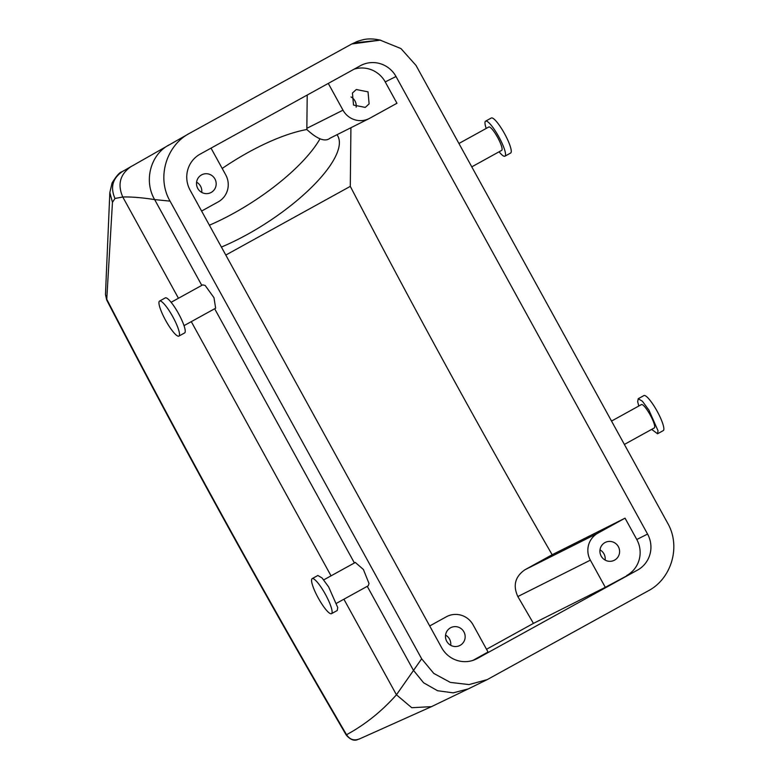 <?xml version="1.0" encoding="UTF-8"?>
<svg xmlns="http://www.w3.org/2000/svg" width="779" height="779" viewBox="0 0 779 779"><rect width="100%" height="100%" fill="white"/><g stroke="black" fill="none" stroke-linecap="round" stroke-linejoin="round"><path stroke-width="1.17" d="M159.559 301.064L165.284 297.909A20.011 4.022 61.1 0 1 168.215 299.175A20.011 4.022 61.1 0 1 180.786 317.949A20.011 4.022 61.1 0 1 184.613 332.945L178.897 336.1A20.011 4.022 61.1 0 1 175.966 334.834A20.011 4.022 61.1 0 1 163.395 316.06A20.011 4.022 61.1 0 1 159.559 301.064A20.011 4.022 61.1 0 1 162.49 302.33A20.011 4.022 61.1 0 1 175.061 321.104A20.011 4.022 61.1 0 1 178.897 336.1M184.019 325.651L215.637 308.211L213.991 297.714L205.15 285.445L202.725 284.861L171.127 302.301M336.616 603.238L368.233 585.789L369.022 583.549L363.404 569.498L355.331 562.448L323.733 579.878M359.849 738.735C354.377 741.082 349.937 739.748 346.528 734.714C365.059 724.694 381.7 711.383 396.443 694.79L421.653 658.791L433.757 673.397L450.33 682.404L469.016 684.575L487.187 679.639L648.05 590.94C671.479 578.885 681.236 546.488 667.603 523.069L416.005 65.407L400.951 48.571L380.171 40.148L351.777 43.984L189.784 133.19C166.297 145.264 156.394 177.67 170.056 201.128L421.653 658.791M346.343 735.21L346.324 735.191C262.757 592.089 182.88 447.039 106.713 300.051L112.458 202.316L114.98 198.47L122.78 197.009C131.154 196.736 141.778 197.603 154.651 199.599L170.056 201.128M112.458 202.316L109.839 192.52L112.059 182.997C116.334 175.966 119.684 172.198 122.118 171.682L189.784 133.19M637.543 570.082A26.671 26.135 -116.6 0 0 647.573 534.082L396.014 76.508A26.671 26.135 -116.6 0 0 361.174 65.29A26.671 26.135 -116.6 0 0 360.288 65.757L200.135 154.135A26.671 26.135 -116.6 0 0 190.105 190.134L441.654 647.709A26.671 26.135 -116.6 0 0 476.495 658.927A26.671 26.135 -116.6 0 0 477.381 658.459L637.543 570.082L605.302 587.327L533.44 623.385L517.84 596.548C512.757 585.487 515.143 576.548 524.988 569.731L552.155 554.745A1970.656 395.966 61.1 0 1 350.297 186.366L350.92 127.727M331.494 613.677L337.219 610.522L337.735 607.523L328.611 586.86L322.097 577.999L317.881 575.486L312.165 578.641A20.011 4.022 -118.9 0 0 311.649 581.64A20.011 4.022 -118.9 0 0 320.773 602.313A20.011 4.022 -118.9 0 0 331.494 613.677A20.011 4.022 -118.9 0 0 332.01 610.687A20.011 4.022 -118.9 0 0 322.886 590.015A20.011 4.022 -118.9 0 0 312.165 578.641M486.524 649.277L533.44 623.385M429.696 625.965L446.309 616.802A20.011 19.602 -116.6 0 1 473.106 624.865L488.043 652.033L472.863 660.407M354.017 69.224A26.671 26.135 -116.6 0 1 385.225 81.922L396.959 103.256L369.782 118.242A20.011 19.602 -116.6 0 1 342.994 110.18L328.28 83.421M605.302 587.327L590.365 560.159A20.011 19.602 -116.6 0 1 597.883 533.157L625.05 518.162L552.155 554.745M625.05 518.162L636.784 539.496A26.671 26.135 -116.6 0 1 626.754 575.496M114.98 198.47C110.121 187.272 112.614 178.284 122.459 171.487L122.118 171.682M106.713 300.051L105.467 294.511L106.869 299.467A1980.656 397.972 61.1 0 0 346.528 734.714L346.324 735.191C353.724 743.439 357.96 738.989 359.138 739.096L431.469 706.65L411.75 707.712L396.443 694.79L343.899 599.217M458.928 143.482L488.813 126.996A13.34 2.678 61.1 0 1 490.77 127.834A13.34 2.678 61.1 0 1 499.144 140.356A13.34 2.678 61.1 0 1 501.705 150.347L471.782 166.862M624.378 444.439L654.302 427.934A13.34 2.678 -118.9 0 0 654.652 425.938A13.34 2.678 -118.9 0 0 648.566 412.149A13.34 2.678 -118.9 0 0 641.419 404.574L611.534 421.069M601.417 545.943A10 9.796 -116.6 0 1 617.007 544.745A10 9.796 -116.6 0 1 614.241 560.305A10 9.796 -116.6 0 1 601.417 545.943M225.793 255.064L350.297 186.366M446.98 631.156A10 9.796 -116.6 0 1 462.57 629.968A10 9.796 -116.6 0 1 459.805 645.518A10 9.796 -116.6 0 1 446.98 631.156M336.976 134.718A106.704 34.977 -33 0 1 337.385 135.303A106.704 34.977 -33 0 1 339.391 142.878A106.704 34.977 -33 0 1 221.402 247.07M211.021 148.127L225.735 174.886A20.011 19.602 -116.6 0 1 218.208 201.888L201.605 211.051M198.002 178.264A10 9.796 -116.6 0 1 213.592 177.067A10 9.796 -116.6 0 1 210.827 192.627A10 9.796 -116.6 0 1 198.002 178.264M222.2 168.459A106.704 34.977 -33 0 1 306.858 129.518C317.433 139.314 325.194 142.187 330.121 138.146M342.994 110.18L306.848 128.321L306.858 129.518M306.848 128.321L307.208 95.057M369.119 103.889L368.029 91.854L356.285 89.527L352.429 93.042L353.53 105.077L365.263 107.405L369.119 103.889M486.193 128.438A20.011 4.022 61.1 0 1 485.59 121.154A20.011 4.022 61.1 0 1 488.521 122.42A20.011 4.022 61.1 0 1 501.092 141.194A20.011 4.022 61.1 0 1 504.928 156.19A20.011 4.022 61.1 0 1 501.997 154.924A20.011 4.022 61.1 0 1 499.076 151.798M651.682 429.375L657.525 433.767L658.041 430.777L648.917 410.105L642.402 401.243L638.196 398.741L637.68 401.73L638.79 406.025M605.127 560.072A10 9.796 63.4 0 0 600.005 549.867M450.69 645.294A10 9.796 63.4 0 0 445.569 635.089M319.945 138.915A106.704 34.977 -33 0 1 209.385 225.209M201.712 192.394A10 9.796 63.4 0 0 196.59 182.189M356.149 107.181A10 9.796 63.4 0 0 351.027 96.966M485.59 121.154L491.315 117.999A20.011 4.022 61.1 0 1 494.246 119.265A20.011 4.022 61.1 0 1 506.817 138.039A20.011 4.022 61.1 0 1 510.644 153.035L504.928 156.19M657.525 433.767L663.25 430.612A20.011 4.022 -118.9 0 0 663.766 427.613A20.011 4.022 -118.9 0 0 654.642 406.95A20.011 4.022 -118.9 0 0 643.912 395.576L638.196 398.741M367.26 586.324L413.347 670.174L423.591 682.784L437.545 690.72L453.212 692.852L468.345 688.87L487.187 679.639M169.199 144.836C150.551 154.476 143.57 180.738 154.651 199.599L201.8 285.367M214.653 308.747L354.406 562.954M331.046 575.847L191.293 321.639M178.449 298.26L122.78 197.009C117.259 184.311 120.093 174.116 131.262 166.414M431.478 706.65L468.345 688.87M380.171 40.148L354.104 42.903L351.777 43.984M477.381 658.459L475.589 659.355M396.014 76.508L385.225 81.922M647.573 534.082L636.784 539.496M590.365 560.159L517.84 596.548M446.309 616.802L446.98 616.452M597.883 533.157L524.988 569.731M105.467 294.511L109.839 192.52M380.97 40.294C374.368 38.746 368.535 38.522 363.481 39.612C354.075 42.115 356.831 41.978 353.919 42.991M369.119 118.593L329.673 138.389"/></g></svg>
